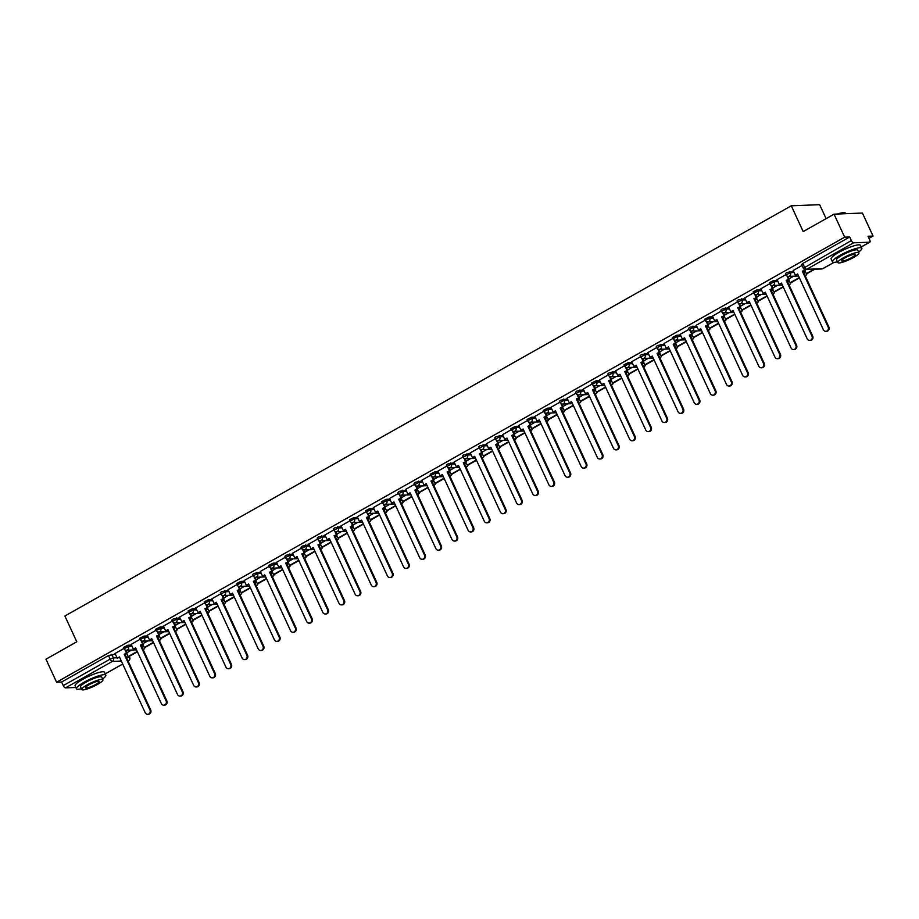 <?xml version="1.0" encoding="UTF-8"?>
<svg xmlns="http://www.w3.org/2000/svg" width="919" height="919" viewBox="0 0 919 919"><rect width="100%" height="100%" fill="white"/><g stroke="black" fill="none" stroke-linecap="round" stroke-linejoin="round"><path stroke-width="1.38" d="M131.509 645.069L127.844 645.218L123.422 647.47L124.008 648.745L128.43 646.482L132.095 646.344M147.649 635.948L143.996 636.097L139.573 638.349L140.159 639.624L144.582 637.372L148.235 637.223M163.8 626.838L160.136 626.976L155.713 629.239L156.299 630.503L160.722 628.251L164.386 628.102M179.94 617.717L173.082 619.073L171.864 620.118L172.45 621.382L176.873 619.13L180.538 618.992M196.092 608.596L192.427 608.746L188.004 610.997L188.602 612.272L193.024 610.009L196.677 609.871M212.243 599.475L208.579 599.625L204.156 601.876L204.742 603.151L209.164 600.9L212.829 600.75M228.383 590.366L221.525 591.721L220.307 592.755L220.893 594.03L225.316 591.779L228.969 591.629M244.534 581.245L240.87 581.382L236.447 583.645L237.033 584.909L241.456 582.657L245.12 582.52M260.674 572.123L253.816 573.479L252.599 574.524L253.184 575.799L257.607 573.536L261.272 573.399M276.826 563.002L273.161 563.152L268.739 565.403L269.336 566.678L273.759 564.415L277.412 564.277M292.977 553.881L286.108 555.248L284.89 556.282L285.476 557.557L289.899 555.306L293.563 555.156M309.117 544.772L302.259 546.127L301.041 547.173L301.627 548.436L306.05 546.185L309.703 546.035M325.269 535.651L318.399 537.006L317.181 538.052L317.767 539.327L322.19 537.064L325.854 536.926M341.408 526.53L334.55 527.885L333.333 528.93L333.919 530.206L338.341 527.943L342.006 527.805M357.56 517.408L353.895 517.558L349.473 519.809L350.07 521.084L354.493 518.833L358.146 518.684M373.711 508.299L370.047 508.437L365.624 510.7L366.21 511.963L370.633 509.712L374.297 509.563M389.851 499.178L386.198 499.316L381.776 501.579L382.361 502.842L386.784 500.591L390.437 500.453M406.003 490.057L399.133 491.412L397.916 492.458L398.501 493.733L402.924 491.47L406.589 491.332M422.143 480.936L415.285 482.291L414.067 483.337L414.653 484.612L419.075 482.36L422.74 482.211M438.294 471.826L434.63 471.964L430.207 474.215L430.804 475.491L435.227 473.239L438.88 473.09M454.445 462.705L447.576 464.061L446.358 465.106L446.944 466.37L451.367 464.118L455.031 463.969M470.585 453.584L463.727 454.939L462.51 455.985L463.096 457.26L467.518 454.997L471.171 454.859M486.737 444.463L479.867 445.818L478.65 446.864L479.236 448.139L483.658 445.876L487.323 445.738M502.877 435.342L496.019 436.709L494.801 437.743L495.387 439.018L499.81 436.766L503.474 436.617M519.028 426.232L515.364 426.37L510.941 428.633L511.538 429.897L515.961 427.645L519.614 427.496M535.18 417.111L531.515 417.249L527.092 419.512L527.678 420.787L532.101 418.524L535.766 418.386M551.32 407.99L547.667 408.139L543.244 410.391L543.83 411.666L548.252 409.403L551.905 409.265M567.471 398.869L560.601 400.236L559.384 401.27L559.97 402.545L564.392 400.293L568.057 400.144M583.611 389.759L576.753 391.115L575.535 392.149L576.121 393.424L580.544 391.172L584.208 391.023M599.762 380.638L596.098 380.776L591.675 383.039L592.273 384.303L596.695 382.051L600.348 381.913M615.914 371.517L609.044 372.873L607.827 373.918L608.412 375.193L612.835 372.93L616.5 372.792M632.054 362.396L628.401 362.546L623.978 364.797L624.564 366.072L628.987 363.821L632.64 363.671M648.205 353.287L641.336 354.642L640.118 355.676L640.704 356.951L645.127 354.7L648.791 354.55M664.345 344.166L657.487 345.521L656.269 346.566L656.855 347.83L661.278 345.578L664.942 345.429M680.497 335.044L676.832 335.182L672.409 337.445L673.007 338.72L677.429 336.457L681.082 336.32M696.648 325.923L689.778 327.279L688.561 328.324L689.147 329.599L693.569 327.336L697.234 327.198M712.788 316.802L709.135 316.952L704.712 319.203L705.298 320.478L709.721 318.227L713.374 318.077M728.939 307.693L722.07 309.048L720.852 310.094L721.438 311.357L725.861 309.106L729.525 308.956M745.079 298.572L738.221 299.927L737.004 300.972L737.589 302.236L742.012 299.985L745.677 299.847M761.231 289.451L757.566 289.6L753.143 291.851L753.741 293.127L758.164 290.863L761.817 290.726M777.382 280.329L773.718 280.479L769.295 282.73L769.881 284.005L774.303 281.754L777.968 281.605M793.522 271.22L786.664 272.575L785.446 273.609L786.032 274.884L790.455 272.633L794.108 272.483M868.995 238.354L873.05 236.057L868.03 236.252L869.684 239.836A2.596 1.034 60.5 0 1 869.822 242.145A2.596 1.034 60.5 0 1 869.615 242.202L853.556 242.823L806.664 269.301L822.723 268.681L833.924 262.352M826.112 218.642L819.656 204.684L791.282 205.799L803.195 231.588L834.038 214.161L844.676 237.171L56.576 682.22L45.95 659.21L76.794 641.795L64.881 616.017L791.282 205.799M834.038 214.161L862.424 213.047L873.05 236.057M75.84 687.469L65.467 687.883A2.596 1.034 -119.5 0 1 63.262 685.608L61.607 682.024L108.488 655.546L115.357 654.19M125.742 653.788L126.822 653.742M61.607 682.024L56.576 682.22M803.528 268.164L851.35 240.56L849.696 236.976L844.676 237.171M851.35 240.56A2.596 1.034 60.5 0 0 853.556 242.823M802.046 265.488L793.2 270.519M785.906 274.609L777.06 279.64M769.754 283.73L760.909 288.761M753.614 292.851L744.769 297.871M737.463 301.96L728.618 306.992M721.312 311.082L712.466 316.113M705.172 320.203L696.257 325.234L698.497 329.944L700.726 328.692L726.481 384.418A2.975 2.677 -92.2 0 0 728.974 386.049A2.975 2.677 -92.2 0 0 731.237 381.73L705.493 326.004L708.446 324.717L707.17 321.937M689.02 329.324L680.117 334.355L682.357 339.065L684.575 337.801L710.33 393.539A2.975 2.677 -92.2 0 0 712.822 395.17A2.975 2.677 -92.2 0 0 715.085 390.839L689.342 335.113L692.306 333.827L691.019 331.058M672.88 338.445L664.035 343.465M656.729 347.554L647.884 352.586M640.577 356.675L631.732 361.707M624.438 365.796L615.592 370.828M608.286 374.918L599.441 379.938M592.135 384.027L583.301 389.059M575.995 393.148L567.08 398.18L569.332 402.89L571.549 401.637L597.304 457.363A2.975 2.677 -92.2 0 0 599.797 458.995A2.975 2.677 -92.2 0 0 602.06 454.675L576.316 398.949L579.28 397.663L577.994 394.883M559.843 402.269L550.941 407.301L553.181 412.011L555.409 410.759L581.153 466.484A2.975 2.677 -92.2 0 0 583.657 468.116A2.975 2.677 -92.2 0 0 585.92 463.796L560.165 408.07L563.129 406.784L561.842 404.004M543.703 411.39L534.858 416.41M527.552 420.5L518.707 425.531M511.401 429.621L502.567 434.653M495.261 438.742L486.415 443.774M479.109 447.863L470.264 452.895M462.969 456.984L454.124 462.004M446.818 466.094L437.915 471.125L440.155 475.835L442.372 474.583L468.127 530.309A2.975 2.677 -92.2 0 0 470.62 531.94A2.975 2.677 -92.2 0 0 472.883 527.621L447.139 471.895L450.103 470.608L448.817 467.828M430.666 475.215L421.764 480.246L424.004 484.956L426.232 483.704L451.976 539.43A2.975 2.677 -92.2 0 0 454.48 541.061A2.975 2.677 -92.2 0 0 456.743 536.742L430.988 481.016L433.952 479.729L432.677 476.95M414.526 484.336L405.681 489.367M398.375 493.457L389.53 498.477M382.235 502.567L373.321 507.598L375.561 512.308L377.789 511.056L403.544 566.782A2.975 2.677 -92.2 0 0 406.037 568.413A2.975 2.677 -92.2 0 0 408.3 564.094L382.545 508.368L385.509 507.081L384.234 504.313M366.084 511.688L357.238 516.719M349.932 520.809L341.087 525.84M333.792 529.93L324.947 534.95M317.641 539.051L308.738 544.071L310.978 548.792L313.207 547.529L338.95 603.255A2.975 2.677 -92.2 0 0 341.454 604.886A2.975 2.677 -92.2 0 0 343.717 600.566L317.963 544.841L320.926 543.554L319.64 540.786M301.501 548.161L292.587 553.192L294.827 557.902L297.055 556.65L322.81 612.376A2.975 2.677 -92.2 0 0 325.303 614.007A2.975 2.677 -92.2 0 0 327.566 609.688L301.811 553.962L304.775 552.675L303.5 549.895M285.349 557.282L276.504 562.313M269.198 566.403L260.353 571.434M253.058 575.524L244.144 580.555L246.384 585.265L248.612 584.002L274.367 639.727A2.975 2.677 -92.2 0 0 276.86 641.37A2.975 2.677 -92.2 0 0 279.123 637.039L253.38 581.313L256.344 580.027L255.057 577.258M236.907 584.633L228.061 589.665M220.767 593.754L211.921 598.786M204.615 602.875L195.77 607.907M188.464 611.997L179.561 617.028L181.801 621.738L184.03 620.474L209.773 676.2A2.975 2.677 -92.2 0 0 212.278 677.843A2.975 2.677 -92.2 0 0 214.541 673.512L188.786 617.786L191.749 616.5L190.474 613.731M172.324 621.106L163.41 626.138L165.65 630.859L167.878 629.595L193.633 685.321A2.975 2.677 -92.2 0 0 196.126 686.952A2.975 2.677 -92.2 0 0 198.389 682.633L172.646 626.907L175.609 625.621L174.323 622.852M156.173 630.227L147.27 635.259L149.51 639.969L151.738 638.716L177.482 694.442A2.975 2.677 -92.2 0 0 179.986 696.074A2.975 2.677 -92.2 0 0 182.249 691.754L156.494 636.028L159.458 634.742L158.171 631.962M140.033 639.348L131.187 644.38M141.882 644.667L142.973 644.621M158.034 635.546L159.113 635.5M174.185 626.425L175.265 626.379M190.325 617.304L191.405 617.269M206.476 608.194L207.556 608.148M222.616 599.073L223.708 599.027M238.768 589.952L239.848 589.906M254.919 580.831L255.999 580.797M271.059 571.721L272.139 571.675M287.21 562.6L288.29 562.554M303.35 553.479L304.442 553.433M319.502 544.358L320.582 544.324M335.653 535.237L336.733 535.203M351.793 526.127L352.873 526.082M367.945 517.006L369.024 516.96M384.085 507.885L385.176 507.839M400.236 498.764L401.316 498.73M416.387 489.655L417.467 489.609M432.527 480.534L433.607 480.488M448.679 471.413L449.759 471.367M464.819 462.291L465.91 462.257M480.97 453.182L482.05 453.136M497.122 444.061L498.201 444.015M513.261 434.94L514.341 434.894M529.413 425.819L530.493 425.784M545.553 416.698L546.644 416.663M561.704 407.588L562.784 407.542M577.856 398.467L578.936 398.421M593.996 389.346L595.075 389.3M610.147 380.225L611.227 380.19M626.287 371.115L627.378 371.069M642.438 361.994L643.518 361.948M658.59 352.873L659.67 352.827M674.73 343.752L675.81 343.717M690.881 334.642L691.961 334.596M707.021 325.521L708.112 325.475M723.173 316.4L724.252 316.354M739.324 307.279L740.404 307.245M755.464 298.158L756.555 298.124M771.615 289.048L772.695 289.003M787.755 279.927L788.847 279.881M803.907 270.806L804.987 270.76M123.881 648.469L115.036 653.501M849.696 236.976L802.804 263.454L801.586 264.5L803.24 268.084A2.596 2.596 0 0 0 805.699 269.577L821.758 268.957A2.596 2.596 0 0 0 822.93 268.624A2.596 1.034 60.5 0 0 823.091 268.474M793.671 276.182L789.042 278.802M777.531 285.304L772.89 287.923M761.38 294.425L756.751 297.044M745.24 303.546L740.599 306.165M729.089 312.655L724.448 315.274M712.937 321.776L708.308 324.396M696.797 330.897L692.156 333.517M680.646 340.019L676.016 342.638M664.506 349.128L659.865 351.747M648.354 358.249L643.714 360.868M632.203 367.37L627.574 369.989M616.063 376.491L611.422 379.11M599.912 385.601L595.282 388.22M583.772 394.722L579.131 397.341M567.62 403.843L562.979 406.462M551.469 412.964L546.839 415.583M535.329 422.085L530.688 424.704M519.178 431.195L514.537 433.814M503.038 440.316L498.397 442.935M486.886 449.437L482.245 452.056M470.735 458.558L466.105 461.177M454.595 467.668L449.954 470.287M438.443 476.789L433.802 479.408M422.303 485.91L417.663 488.529M406.152 495.031L401.511 497.65M390.001 504.152L385.371 506.771M373.861 513.261L369.22 515.881M357.709 522.383L353.068 525.002M341.569 531.504L336.928 534.123M325.418 540.625L320.777 543.244M309.266 549.734L304.637 552.353M293.127 558.855L288.486 561.475M276.975 567.976L272.334 570.596M260.835 577.098L256.194 579.717M244.684 586.207L240.043 588.826M228.532 595.328L223.903 597.947M212.392 604.449L207.751 607.068M196.241 613.57L191.6 616.189M180.101 622.691L175.46 625.311M163.95 631.801L159.309 634.42M147.798 640.922L143.169 643.541M131.658 650.043L127.017 652.662M828.122 327.015L828.858 326.992A2.975 2.677 87.8 0 1 826.595 331.311L825.859 331.334A2.975 2.677 -92.2 0 0 828.122 327.015L802.367 271.289L805.113 269.543M793.189 270.496L795.383 275.229L797.612 273.977L823.355 329.703A2.975 2.677 -92.2 0 0 825.859 331.334M795.383 275.229L797.749 274.287M804.194 269.175L804.596 270.037M804.78 270.312L806.308 273.632L807.054 273.598L814.797 269.221M806.308 273.632L814.062 269.256M828.858 326.992L803.103 271.254L805.331 270.002M803.103 271.254L802.367 271.289M811.971 336.136L812.706 336.101A2.975 2.677 87.8 0 1 810.443 340.432L809.708 340.455A2.975 2.677 -92.2 0 0 811.971 336.136L786.227 280.41L789.18 279.123L787.905 276.343M777.049 279.617L779.232 284.35L781.46 283.098L807.215 338.824A2.975 2.677 -92.2 0 0 809.708 340.455M779.232 284.35L781.598 283.408M786.986 275.976L788.445 279.146M788.64 279.433L790.168 282.742L790.903 282.719L799.427 277.906M790.168 282.742L799.277 277.595M812.706 336.101L786.963 280.375L789.18 279.123M786.963 280.375L786.227 280.41M795.82 345.257L796.566 345.222A2.975 2.677 87.8 0 1 794.303 349.542L793.556 349.576A2.975 2.677 -92.2 0 0 795.82 345.257L770.076 289.531L773.04 288.244L771.753 285.464M760.898 288.727L763.092 293.471L765.309 292.219L791.064 347.945A2.975 2.677 -92.2 0 0 793.556 349.576M763.092 293.471L765.458 292.518M770.834 285.097L772.305 288.267M772.488 288.555L774.016 291.863L774.751 291.84L783.275 287.027M774.016 291.863L783.137 286.717M796.566 345.222L770.811 289.496L773.04 288.244M770.811 289.496L770.076 289.531M779.68 354.366L780.415 354.343A2.975 2.677 87.8 0 1 778.152 358.663L777.417 358.697A2.975 2.677 -92.2 0 0 779.68 354.366L753.925 298.641L756.888 297.354L755.613 294.585M744.746 297.848L746.94 302.592L749.169 301.329L774.912 357.054A2.975 2.677 -92.2 0 0 777.417 358.697M746.94 302.592L749.307 301.639M754.694 294.218L756.153 297.388M756.337 297.664L757.876 300.984L758.612 300.95L767.135 296.148M757.876 300.984L766.986 295.838M780.415 354.343L754.671 298.618L756.888 297.354M754.671 298.618L753.925 298.641M763.528 363.487L764.263 363.464A2.975 2.677 87.8 0 1 762 367.784L761.265 367.807A2.975 2.677 -92.2 0 0 763.528 363.487L737.785 307.762L740.748 306.475L739.462 303.707M728.606 306.969L730.8 311.713L733.017 310.45L758.772 366.176A2.975 2.677 -92.2 0 0 761.265 367.807M730.8 311.713L733.167 310.76M738.543 303.339L740.002 306.509M740.197 306.785L741.725 310.105L742.46 310.071L750.984 305.257M741.725 310.105L750.846 304.959M764.263 363.464L738.52 307.739L740.748 306.475M738.52 307.739L737.785 307.762M747.388 372.609L748.123 372.574A2.975 2.677 87.8 0 1 745.86 376.905L745.125 376.928A2.975 2.677 -92.2 0 0 747.388 372.609L721.633 316.883L724.597 315.596L723.31 312.816M712.455 316.09L714.649 320.823L716.877 319.571L742.621 375.297A2.975 2.677 -92.2 0 0 745.125 376.928M714.649 320.823L717.015 319.881M722.391 312.449L723.862 315.619M724.046 315.906L725.573 319.215L726.32 319.192L734.832 314.378M725.573 319.215L734.695 314.068M748.123 372.574L722.368 316.848L724.597 315.596M722.368 316.848L721.633 316.883M858.599 252.024A16.197 2.975 155.2 0 0 861.85 248.245A16.197 2.975 155.2 0 0 840.046 255.321A16.197 2.975 155.2 0 0 832.442 261.835A16.197 2.975 155.2 0 0 837.427 261.812M861.85 248.245L860.517 245.362A16.197 2.975 155.2 0 0 838.714 252.426A16.197 2.975 155.2 0 0 831.109 258.94L832.442 261.835M837.783 262.593L836.554 259.928A11.66 2.148 -24.8 0 1 842.034 255.241A11.66 2.148 -24.8 0 1 857.726 250.152L858.955 252.805A11.66 2.148 155.2 0 0 843.263 257.894A11.66 2.148 155.2 0 0 837.783 262.593A11.66 2.148 155.2 0 0 853.487 257.504A11.66 2.148 155.2 0 0 858.955 252.805M851.66 257.573A7.513 1.378 155.2 0 0 855.198 254.552A7.513 1.378 155.2 0 0 845.078 257.825A7.513 1.378 155.2 0 0 841.551 260.847A7.513 1.378 155.2 0 0 851.66 257.573M845.882 213.702L845.71 213.334A16.197 2.975 155.2 0 0 845.216 212.944A16.197 2.975 155.2 0 0 838.496 213.989M837.404 214.035A15.807 2.906 -24.8 0 1 844.722 212.771L845.216 212.944M102.595 678.957A16.197 2.975 155.2 0 0 105.846 675.178A16.197 2.975 155.2 0 0 84.043 682.254A16.197 2.975 155.2 0 0 76.438 688.768A16.197 2.975 155.2 0 0 81.423 688.733M105.846 675.178L104.513 672.283A16.197 2.975 155.2 0 0 82.71 679.359A16.197 2.975 155.2 0 0 75.105 685.873L76.438 688.768M81.78 689.526L80.55 686.861A11.66 2.148 -24.8 0 1 86.03 682.174A11.66 2.148 -24.8 0 1 101.722 677.085L102.951 679.738A11.66 2.148 155.2 0 0 87.259 684.827A11.66 2.148 155.2 0 0 81.78 689.526A11.66 2.148 155.2 0 0 97.483 684.425A11.66 2.148 155.2 0 0 102.951 679.738M95.656 684.506A7.513 1.378 155.2 0 0 99.195 681.473A7.513 1.378 155.2 0 0 89.074 684.758A7.513 1.378 155.2 0 0 85.547 687.78A7.513 1.378 155.2 0 0 95.656 684.506M731.237 381.73L731.972 381.695A2.975 2.677 87.8 0 1 729.709 386.014L728.974 386.049M698.497 329.944L700.864 328.991M706.251 321.57L707.71 324.74M707.906 325.027L709.434 328.336L710.169 328.313L718.692 323.499M709.434 328.336L718.543 323.189M731.972 381.695L706.229 325.969L708.446 324.717M706.229 325.969L705.493 326.004M715.085 390.839L715.832 390.816A2.975 2.677 87.8 0 1 713.569 395.136L712.822 395.17M682.357 339.065L684.724 338.112M690.1 330.691L691.57 333.861M691.754 334.148L693.282 337.457L694.017 337.434L702.541 332.621M693.282 337.457L702.403 332.31M715.832 390.816L690.077 335.09L692.306 333.827M690.077 335.09L689.342 335.113M698.945 399.96L699.681 399.937A2.975 2.677 87.8 0 1 697.418 404.257L696.682 404.28A2.975 2.677 -92.2 0 0 698.945 399.96L673.19 344.234L676.154 342.948L674.879 340.179M664.012 343.442L666.206 348.186L668.435 346.922L694.178 402.648A2.975 2.677 -92.2 0 0 696.682 404.28M666.206 348.186L668.572 347.233M673.96 339.812L675.419 342.982M675.603 343.258L677.142 346.578L677.877 346.543L686.401 341.73M677.142 346.578L686.252 341.431M699.681 399.937L673.937 344.211L676.154 342.948M673.937 344.211L673.19 344.234M682.794 409.081L683.529 409.047A2.975 2.677 87.8 0 1 681.266 413.378L680.531 413.401A2.975 2.677 -92.2 0 0 682.794 409.081L657.051 353.356L660.014 352.069L658.728 349.289M647.872 352.563L650.066 357.296L652.283 356.044L678.038 411.769A2.975 2.677 -92.2 0 0 680.531 413.401M650.066 357.296L652.433 356.354M657.809 348.933L659.268 352.103M659.463 352.379L660.991 355.699L661.726 355.664L670.25 350.851M660.991 355.699L670.112 350.541M683.529 409.047L657.786 353.321L660.014 352.069M657.786 353.321L657.051 353.356M666.654 418.202L667.389 418.168A2.975 2.677 87.8 0 1 665.126 422.499L664.391 422.522A2.975 2.677 -92.2 0 0 666.654 418.202L640.899 362.477L643.863 361.19L642.576 358.41M631.721 361.684L633.915 366.417L636.143 365.165L661.887 420.891A2.975 2.677 -92.2 0 0 664.391 422.522M633.915 366.417L636.281 365.475M641.657 358.042L643.128 361.213M643.311 361.5L644.839 364.809L645.586 364.786L654.098 359.972M644.839 364.809L653.96 359.662M667.389 418.168L641.634 362.442L643.863 361.19M641.634 362.442L640.899 362.477M650.503 427.324L651.238 427.289A2.975 2.677 87.8 0 1 648.975 431.608L648.24 431.643A2.975 2.677 -92.2 0 0 650.503 427.324L624.759 371.586L627.711 370.311L626.436 367.531M615.581 370.794L617.763 375.538L619.992 374.286L645.747 430.012A2.975 2.677 -92.2 0 0 648.24 431.643M617.763 375.538L620.13 374.584M625.517 367.163L626.976 370.334M627.172 370.621L628.699 373.93L629.435 373.907L637.958 369.093M628.699 373.93L637.809 368.783M651.238 427.289L625.494 371.563L627.711 370.311M625.494 371.563L624.759 371.586M634.351 436.433L635.098 436.41A2.975 2.677 87.8 0 1 632.835 440.729L632.088 440.764A2.975 2.677 -92.2 0 0 634.351 436.433L608.608 380.707L611.572 379.421L610.285 376.652M599.429 379.915L601.623 384.659L603.84 383.395L629.595 439.121A2.975 2.677 -92.2 0 0 632.088 440.764M601.623 384.659L603.99 383.705M609.366 376.285L610.836 379.455M611.02 379.731L612.548 383.051L613.283 383.016L621.807 378.214M612.548 383.051L621.669 377.904M635.098 436.41L609.343 380.684L611.572 379.421M609.343 380.684L608.608 380.707M618.211 445.554L618.946 445.531A2.975 2.677 87.8 0 1 616.683 449.851L615.948 449.873A2.975 2.677 -92.2 0 0 618.211 445.554L592.456 389.828L595.42 388.542L594.145 385.762M583.278 389.036L585.472 393.769L587.701 392.516L613.444 448.242A2.975 2.677 -92.2 0 0 615.948 449.873M585.472 393.769L587.838 392.827M593.226 385.406L594.685 388.576M594.869 388.852L596.408 392.172L597.143 392.137L605.655 387.324M596.408 392.172L605.518 387.025M618.946 445.531L593.203 389.794L595.42 388.542M593.203 389.794L592.456 389.828M602.06 454.675L602.795 454.641A2.975 2.677 87.8 0 1 600.532 458.972L599.797 458.995M569.332 402.89L571.698 401.948M577.075 394.515L578.533 397.686M578.729 397.973L580.257 401.281L580.992 401.258L589.516 396.445M580.257 401.281L589.378 396.135M602.795 454.641L577.052 398.915L579.28 397.663M577.052 398.915L576.316 398.949M585.92 463.796L586.655 463.762A2.975 2.677 87.8 0 1 584.392 468.081L583.657 468.116M553.181 412.011L555.547 411.057M560.923 403.636L562.394 406.807M562.577 407.094L564.105 410.402L564.852 410.379L573.364 405.566M564.105 410.402L573.226 405.256M586.655 463.762L560.9 408.036L563.129 406.784M560.9 408.036L560.165 408.07M569.769 472.906L570.504 472.883A2.975 2.677 87.8 0 1 568.241 477.202L567.505 477.237A2.975 2.677 -92.2 0 0 569.769 472.906L544.025 417.18L546.977 415.893L545.702 413.125M534.847 416.387L537.029 421.132L539.258 419.868L565.013 475.594A2.975 2.677 -92.2 0 0 567.505 477.237M537.029 421.132L539.396 420.178M544.783 412.757L546.242 415.928M546.437 416.204L547.965 419.523L548.7 419.489L557.224 414.687M547.965 419.523L557.075 414.377M570.504 472.883L544.76 417.157L546.977 415.893M544.76 417.157L544.025 417.18M553.617 482.027L554.364 482.004A2.975 2.677 87.8 0 1 552.101 486.323L551.354 486.346A2.975 2.677 -92.2 0 0 553.617 482.027L527.874 426.301L530.837 425.015L529.551 422.246M518.695 425.508L520.889 430.253L523.106 428.989L548.861 484.715A2.975 2.677 -92.2 0 0 551.354 486.346M520.889 430.253L523.256 429.299M528.632 421.878L530.102 425.049M530.286 425.325L531.814 428.645L532.549 428.61L541.073 423.797M531.814 428.645L540.935 423.498M554.364 482.004L528.609 426.278L530.837 425.015M528.609 426.278L527.874 426.301M537.477 491.148L538.212 491.114A2.975 2.677 87.8 0 1 535.949 495.444L535.214 495.467A2.975 2.677 -92.2 0 0 537.477 491.148L511.722 435.422L514.686 434.136L513.411 431.356M502.544 434.63L504.738 439.362L506.966 438.11L532.71 493.836A2.975 2.677 -92.2 0 0 535.214 495.467M504.738 439.362L507.104 438.42M512.492 431L513.951 434.159M514.135 434.446L515.674 437.766L516.409 437.731L524.921 432.918M515.674 437.766L524.783 432.608M538.212 491.114L512.469 435.388L514.686 434.136M512.469 435.388L511.722 435.422M521.326 500.269L522.061 500.235A2.975 2.677 87.8 0 1 519.798 504.554L519.063 504.588A2.975 2.677 -92.2 0 0 521.326 500.269L495.582 444.543L498.546 443.257L497.259 440.477M486.404 443.739L488.598 448.483L490.815 447.231L516.57 502.957A2.975 2.677 -92.2 0 0 519.063 504.588M488.598 448.483L490.964 447.53M496.34 440.109L497.799 443.28M497.995 443.567L499.522 446.875L500.258 446.852L508.781 442.039M499.522 446.875L508.644 441.729M522.061 500.235L496.317 444.509L498.546 443.257M496.317 444.509L495.582 444.543M505.186 509.379L505.921 509.356A2.975 2.677 87.8 0 1 503.658 513.675L502.923 513.71A2.975 2.677 -92.2 0 0 505.186 509.379L479.431 453.653L482.395 452.366L481.108 449.598M470.252 452.86L472.446 457.605L474.675 456.341L500.418 512.078A2.975 2.677 -92.2 0 0 502.923 513.71M472.446 457.605L474.813 456.651M480.189 449.23L481.659 452.401M481.843 452.688L483.371 455.996L484.118 455.973L492.63 451.16M483.371 455.996L492.492 450.85M505.921 509.356L480.166 453.63L482.395 452.366M480.166 453.63L479.431 453.653M489.034 518.5L489.77 518.477A2.975 2.677 87.8 0 1 487.507 522.796L486.771 522.831A2.975 2.677 -92.2 0 0 489.034 518.5L463.279 462.774L466.243 461.487L464.968 458.719M454.112 461.981L456.295 466.726L458.524 465.462L484.279 521.188A2.975 2.677 -92.2 0 0 486.771 522.831M456.295 466.726L458.661 465.772M464.049 458.351L465.508 461.522M465.703 461.797L467.231 465.117L467.966 465.083L476.49 460.281M467.231 465.117L476.341 459.971M489.77 518.477L464.026 462.751L466.243 461.487M464.026 462.751L463.279 462.774M472.883 527.621L473.63 527.598A2.975 2.677 87.8 0 1 471.367 531.917L470.62 531.94M440.155 475.835L442.521 474.893M447.898 467.472L449.368 470.643M449.552 470.919L451.08 474.238L451.815 474.204L460.339 469.391M451.08 474.238L460.201 469.092M473.63 527.598L447.875 471.861L450.103 470.608M447.875 471.861L447.139 471.895M456.743 536.742L457.478 536.707A2.975 2.677 87.8 0 1 455.215 541.038L454.48 541.061M424.004 484.956L426.37 484.014M431.758 476.582L433.217 479.752M433.4 480.04L434.94 483.348L435.675 483.325L444.187 478.512M434.94 483.348L444.049 478.202M457.478 536.707L431.735 480.982L433.952 479.729M431.735 480.982L430.988 481.016M440.592 545.863L441.327 545.829A2.975 2.677 87.8 0 1 439.064 550.148L438.329 550.182A2.975 2.677 -92.2 0 0 440.592 545.863L414.848 490.126L417.812 488.851L416.525 486.071M405.67 489.333L407.852 494.077L410.081 492.825L435.836 548.551A2.975 2.677 -92.2 0 0 438.329 550.182M407.852 494.077L410.23 493.124M415.606 485.703L417.065 488.874M417.26 489.161L418.788 492.469L419.523 492.446L428.047 487.633M418.788 492.469L427.898 487.323M441.327 545.829L415.583 490.103L417.812 488.851M415.583 490.103L414.848 490.126M424.452 554.973L425.187 554.95A2.975 2.677 87.8 0 1 422.924 559.269L422.189 559.303A2.975 2.677 -92.2 0 0 424.452 554.973L398.697 499.247L401.66 497.96L400.374 495.192M389.518 498.454L391.712 503.198L393.941 501.935L419.684 557.661A2.975 2.677 -92.2 0 0 422.189 559.303M391.712 503.198L394.079 502.245M399.455 494.824L400.925 497.995M401.109 498.27L402.637 501.59L403.384 501.556L411.896 496.754M402.637 501.59L411.758 496.444M425.187 554.95L399.432 499.224L401.66 497.96M399.432 499.224L398.697 499.247M408.3 564.094L409.035 564.071A2.975 2.677 87.8 0 1 406.772 568.39L406.037 568.413M375.561 512.308L377.927 511.366M383.315 503.945L384.774 507.116M384.969 507.391L386.497 510.711L387.232 510.677L395.756 505.864M386.497 510.711L395.607 505.565M409.035 564.071L383.292 508.345L385.509 507.081M383.292 508.345L382.545 508.368M392.149 573.215L392.895 573.18A2.975 2.677 87.8 0 1 390.632 577.511L389.886 577.534A2.975 2.677 -92.2 0 0 392.149 573.215L366.405 517.489L369.369 516.202L368.082 513.422M357.227 516.696L359.421 521.429L361.638 520.177L387.393 575.903A2.975 2.677 -92.2 0 0 389.886 577.534M359.421 521.429L361.787 520.487M367.163 513.055L368.634 516.225M368.818 516.512L370.346 519.821L371.081 519.798L379.604 514.985M370.346 519.821L379.467 514.674M392.895 573.18L367.141 517.454L369.369 516.202M367.141 517.454L366.405 517.489M376.009 582.336L376.744 582.301A2.975 2.677 87.8 0 1 374.481 586.621L373.746 586.655A2.975 2.677 -92.2 0 0 376.009 582.336L350.254 526.61L353.218 525.323L351.943 522.543M341.075 525.806L343.269 530.55L345.498 529.298L371.242 585.024A2.975 2.677 -92.2 0 0 373.746 586.655M343.269 530.55L345.636 529.597M351.012 522.176L352.482 525.346M352.666 525.634L354.206 528.942L354.941 528.919L363.453 524.106M354.206 528.942L363.315 523.796M376.744 582.301L351.001 526.576L353.218 525.323M351.001 526.576L350.254 526.61M359.857 591.445L360.593 591.422A2.975 2.677 87.8 0 1 358.33 595.742L357.594 595.776A2.975 2.677 -92.2 0 0 359.857 591.445L334.114 535.72L337.078 534.433L335.791 531.664M324.935 534.927L327.118 539.671L329.347 538.408L355.102 594.134A2.975 2.677 -92.2 0 0 357.594 595.776M327.118 539.671L329.496 538.718M334.872 531.297L336.331 534.467M336.526 534.743L338.054 538.063L338.789 538.029L347.313 533.227M338.054 538.063L347.164 532.917M360.593 591.422L334.849 535.697L337.078 534.433M334.849 535.697L334.114 535.72M343.717 600.566L344.453 600.544A2.975 2.677 87.8 0 1 342.19 604.863L341.454 604.886M310.978 548.792L313.345 547.839M318.721 540.418L320.191 543.588M320.375 543.864L321.903 547.184L322.649 547.15L331.162 542.336M321.903 547.184L331.024 542.038M344.453 600.544L318.698 544.818L320.926 543.554M318.698 544.818L317.963 544.841M327.566 609.688L328.301 609.653A2.975 2.677 87.8 0 1 326.038 613.984L325.303 614.007M294.827 557.902L297.193 556.96M302.581 549.539L304.04 552.698M304.223 552.985L305.763 556.305L306.498 556.271L315.022 551.457M305.763 556.305L314.872 551.147M328.301 609.653L302.558 553.927L304.775 552.675M302.558 553.927L301.811 553.962M311.415 618.809L312.161 618.774A2.975 2.677 87.8 0 1 309.898 623.093L309.152 623.128A2.975 2.677 -92.2 0 0 311.415 618.809L285.671 563.083L288.635 561.796L287.348 559.016M276.493 562.279L278.687 567.023L280.904 565.771L306.659 621.497A2.975 2.677 -92.2 0 0 309.152 623.128M278.687 567.023L281.053 566.07M286.429 558.649L287.9 561.819M288.084 562.106L289.611 565.415L290.347 565.392L298.87 560.579M289.611 565.415L298.732 560.268M312.161 618.774L286.406 563.048L288.635 561.796M286.406 563.048L285.671 563.083M295.275 627.93L296.01 627.895A2.975 2.677 87.8 0 1 293.747 632.215L293.012 632.249A2.975 2.677 -92.2 0 0 295.275 627.93L269.52 572.192L272.483 570.917L271.208 568.137M260.341 571.4L262.535 576.144L264.764 574.88L290.507 630.618A2.975 2.677 -92.2 0 0 293.012 632.249M262.535 576.144L264.902 575.191M270.278 567.77L271.748 570.94M271.932 571.227L273.471 574.536L274.207 574.513L282.719 569.7M273.471 574.536L282.581 569.389M296.01 627.895L270.266 572.169L272.483 570.917M270.266 572.169L269.52 572.192M279.123 637.039L279.858 637.016A2.975 2.677 87.8 0 1 277.595 641.336L276.86 641.37M246.384 585.265L248.762 584.312M254.138 576.891L255.597 580.061M255.792 580.337L257.32 583.657L258.055 583.622L266.579 578.821M257.32 583.657L266.43 578.51M279.858 637.016L254.115 581.29L256.344 580.027M254.115 581.29L253.38 581.313M262.983 646.16L263.719 646.137A2.975 2.677 87.8 0 1 261.455 650.457L260.72 650.48A2.975 2.677 -92.2 0 0 262.983 646.16L237.228 590.435L240.192 589.148L238.906 586.368M228.05 589.642L230.244 594.375L232.473 593.123L258.216 648.848A2.975 2.677 -92.2 0 0 260.72 650.48M230.244 594.375L232.61 593.433M237.987 586.012L239.457 589.182M239.641 589.458L241.169 592.778L241.915 592.744L250.427 587.93M241.169 592.778L250.29 587.632M263.719 646.137L237.964 590.4L240.192 589.148M237.964 590.4L237.228 590.435M246.832 655.281L247.567 655.247A2.975 2.677 87.8 0 1 245.304 659.578L244.569 659.601A2.975 2.677 -92.2 0 0 246.832 655.281L221.077 599.556L224.041 598.269L222.766 595.489M211.91 598.763L214.093 603.496L216.321 602.244L242.076 657.97A2.975 2.677 -92.2 0 0 244.569 659.601M214.093 603.496L216.459 602.554M221.847 595.121L223.306 598.292M223.489 598.579L225.029 601.888L225.764 601.865L234.288 597.051M225.029 601.888L234.138 596.741M247.567 655.247L221.824 599.521L224.041 598.269M221.824 599.521L221.077 599.556M230.68 664.403L231.427 664.368A2.975 2.677 87.8 0 1 229.164 668.687L228.417 668.722A2.975 2.677 -92.2 0 0 230.68 664.403L204.937 608.677L207.901 607.39L206.614 604.61M195.758 607.873L197.953 612.617L200.17 611.365L225.925 667.091A2.975 2.677 -92.2 0 0 228.417 668.722M197.953 612.617L200.319 611.663M205.695 604.242L207.166 607.413M207.349 607.7L208.877 611.009L209.612 610.986L218.136 606.172M208.877 611.009L217.998 605.862M231.427 664.368L205.672 608.642L207.901 607.39M205.672 608.642L204.937 608.677M214.541 673.512L215.276 673.489A2.975 2.677 87.8 0 1 213.013 677.808L212.278 677.843M181.801 621.738L184.168 620.784M189.544 613.364L191.014 616.534M191.198 616.81L192.737 620.13L193.472 620.095L201.985 615.293M192.737 620.13L201.847 614.983M215.276 673.489L189.521 617.763L191.749 616.5M189.521 617.763L188.786 617.786M198.389 682.633L199.124 682.61A2.975 2.677 87.8 0 1 196.861 686.93L196.126 686.952M165.65 630.859L168.028 629.906M173.404 622.485L174.863 625.655M175.058 625.931L176.586 629.251L177.321 629.216L185.845 624.403M176.586 629.251L185.695 624.104M199.124 682.61L173.381 626.884L175.609 625.621M173.381 626.884L172.646 626.907M182.249 691.754L182.984 691.72A2.975 2.677 87.8 0 1 180.721 696.051L179.986 696.074M149.51 639.969L151.876 639.027M157.252 631.594L158.723 634.765M158.907 635.052L160.434 638.36L161.181 638.337L169.693 633.524M160.434 638.36L169.555 633.214M182.984 691.72L157.229 635.994L159.458 634.742M157.229 635.994L156.494 636.028M166.098 700.875L166.833 700.841A2.975 2.677 87.8 0 1 164.57 705.16L163.835 705.195A2.975 2.677 -92.2 0 0 166.098 700.875L140.343 645.149L143.307 643.863L142.031 641.083M131.176 644.345L133.358 649.09L135.587 647.838L161.33 703.563A2.975 2.677 -92.2 0 0 163.835 705.195M133.358 649.09L135.725 648.136M141.112 640.715L142.571 643.886M142.755 644.173L144.294 647.481L145.03 647.458L153.553 642.645M144.294 647.481L153.404 642.335M166.833 700.841L141.089 645.115L143.307 643.863M141.089 645.115L140.343 645.149M149.946 709.985L150.693 709.962A2.975 2.677 87.8 0 1 148.43 714.281L147.683 714.316A2.975 2.677 -92.2 0 0 149.946 709.985L124.203 654.259L127.167 652.972L125.88 650.204M115.024 653.466L117.218 658.211L119.436 656.947L145.191 712.684A2.975 2.677 -92.2 0 0 147.683 714.316M117.218 658.211L119.585 657.257M124.961 649.836L126.431 653.007M126.615 653.294L128.143 656.603L128.878 656.58L137.402 651.766M128.143 656.603L137.264 651.456M150.693 709.962L124.938 654.236L127.167 652.972M124.938 654.236L124.203 654.259M127.844 645.218L128.43 646.482A2.596 2.332 87.8 0 1 127.431 649.963A2.596 2.332 -92.2 0 1 126.466 650.25L136.517 649.848M143.996 636.097L144.582 637.372A2.596 2.332 87.8 0 1 143.582 640.853A2.596 2.332 -92.2 0 1 142.606 641.129L152.669 640.727M160.136 626.976L160.722 628.251A2.596 2.332 87.8 0 1 159.722 631.732A2.596 2.332 -92.2 0 1 158.757 632.008L168.809 631.617M176.287 617.855L176.873 619.13A2.596 2.332 87.8 0 1 175.874 622.611A2.596 2.332 -92.2 0 1 174.909 622.887L184.96 622.496M192.427 608.746L193.024 610.009A2.596 2.332 87.8 0 1 192.014 613.49A2.596 2.332 -92.2 0 1 191.049 613.777L201.112 613.375M208.579 599.625L209.164 600.9A2.596 2.332 87.8 0 1 208.165 604.38A2.596 2.332 -92.2 0 1 207.2 604.656L217.252 604.254M224.73 590.503L225.316 591.779A2.596 2.332 87.8 0 1 224.316 595.259A2.596 2.332 -92.2 0 1 223.34 595.535L233.403 595.144M240.87 581.382L241.456 582.657A2.596 2.332 87.8 0 1 240.456 586.138A2.596 2.332 -92.2 0 1 239.491 586.414L249.543 586.023M257.021 572.273L257.607 573.536A2.596 2.332 87.8 0 1 256.608 577.017A2.596 2.332 -92.2 0 1 255.643 577.293L265.694 576.902M273.161 563.152L273.759 564.415A2.596 2.332 87.8 0 1 272.748 567.908A2.596 2.332 -92.2 0 1 271.783 568.183L281.846 567.781M289.313 554.031L289.899 555.306A2.596 2.332 87.8 0 1 288.899 558.786A2.596 2.332 -92.2 0 1 287.934 559.062L297.986 558.672M305.464 544.91L306.05 546.185A2.596 2.332 87.8 0 1 305.051 549.665A2.596 2.332 -92.2 0 1 304.074 549.941L314.137 549.551M321.604 535.788L322.19 537.064A2.596 2.332 87.8 0 1 321.19 540.544A2.596 2.332 -92.2 0 1 320.226 540.82L330.277 540.429M337.755 526.679L338.341 527.943A2.596 2.332 87.8 0 1 337.342 531.423A2.596 2.332 -92.2 0 1 336.377 531.71L346.429 531.308M353.895 517.558L354.493 518.833A2.596 2.332 87.8 0 1 353.482 522.314A2.596 2.332 -92.2 0 1 352.517 522.589L362.58 522.187M370.047 508.437L370.633 509.712A2.596 2.332 87.8 0 1 369.633 513.193A2.596 2.332 -92.2 0 1 368.668 513.468L378.72 513.078M386.198 499.316L386.784 500.591A2.596 2.332 87.8 0 1 385.785 504.071A2.596 2.332 -92.2 0 1 384.808 504.347L394.871 503.957M402.338 490.206L402.924 491.47A2.596 2.332 87.8 0 1 401.925 494.95A2.596 2.332 -92.2 0 1 400.96 495.226L411.011 494.836M418.49 481.085L419.075 482.36A2.596 2.332 87.8 0 1 418.076 485.841A2.596 2.332 -92.2 0 1 417.111 486.117L427.163 485.714M434.63 471.964L435.227 473.239A2.596 2.332 87.8 0 1 434.216 476.72A2.596 2.332 -92.2 0 1 433.251 476.995L443.314 476.605M450.781 462.843L451.367 464.118A2.596 2.332 87.8 0 1 450.367 467.599A2.596 2.332 -92.2 0 1 449.402 467.874L459.454 467.484M466.932 453.733L467.518 454.997A2.596 2.332 87.8 0 1 466.519 458.478A2.596 2.332 -92.2 0 1 465.542 458.753L475.605 458.363M483.072 444.612L483.658 445.876A2.596 2.332 87.8 0 1 482.659 449.357A2.596 2.332 -92.2 0 1 481.694 449.644L491.745 449.242M499.224 435.491L499.81 436.766A2.596 2.332 87.8 0 1 498.81 440.247A2.596 2.332 -92.2 0 1 497.845 440.523L507.897 440.132M515.364 426.37L515.961 427.645A2.596 2.332 87.8 0 1 514.95 431.126A2.596 2.332 -92.2 0 1 513.985 431.402L524.048 431.011M531.515 417.249L532.101 418.524A2.596 2.332 87.8 0 1 531.102 422.005A2.596 2.332 -92.2 0 1 530.137 422.281L540.188 421.89M547.667 408.139L548.252 409.403A2.596 2.332 87.8 0 1 547.253 412.884A2.596 2.332 -92.2 0 1 546.277 413.171L556.34 412.769M563.807 399.018L564.392 400.293A2.596 2.332 87.8 0 1 563.393 403.774A2.596 2.332 -92.2 0 1 562.428 404.05L572.48 403.648M579.958 389.897L580.544 391.172A2.596 2.332 87.8 0 1 579.544 394.653A2.596 2.332 -92.2 0 1 578.579 394.929L588.631 394.538M596.098 380.776L596.695 382.051A2.596 2.332 87.8 0 1 595.684 385.532A2.596 2.332 -92.2 0 1 594.719 385.808L604.782 385.417M612.249 371.667L612.835 372.93A2.596 2.332 87.8 0 1 611.836 376.411A2.596 2.332 -92.2 0 1 610.871 376.687L620.922 376.296M628.401 362.546L628.987 363.821A2.596 2.332 87.8 0 1 627.987 367.301A2.596 2.332 -92.2 0 1 627.011 367.577L637.074 367.175M644.541 353.424L645.127 354.7A2.596 2.332 87.8 0 1 644.127 358.18A2.596 2.332 -92.2 0 1 643.162 358.456L653.214 358.065M660.692 344.303L661.278 345.578A2.596 2.332 87.8 0 1 660.279 349.059A2.596 2.332 -92.2 0 1 659.314 349.335L669.365 348.944M676.832 335.182L677.429 336.457A2.596 2.332 87.8 0 1 676.418 339.938A2.596 2.332 -92.2 0 1 675.454 340.214L685.517 339.823M692.983 326.073L693.569 327.336A2.596 2.332 87.8 0 1 692.57 330.817A2.596 2.332 -92.2 0 1 691.605 331.104L701.656 330.702M709.135 316.952L709.721 318.227A2.596 2.332 87.8 0 1 708.721 321.707A2.596 2.332 -92.2 0 1 707.745 321.983L717.808 321.581M725.275 307.831L725.861 309.106A2.596 2.332 87.8 0 1 724.861 312.586A2.596 2.332 -92.2 0 1 723.896 312.862L733.948 312.471M741.426 298.709L742.012 299.985A2.596 2.332 87.8 0 1 741.013 303.465A2.596 2.332 -92.2 0 1 740.048 303.741L750.099 303.35M757.566 289.6L758.164 290.863A2.596 2.332 87.8 0 1 757.153 294.344A2.596 2.332 -92.2 0 1 756.188 294.631L766.251 294.229M773.718 280.479L774.303 281.754A2.596 2.332 87.8 0 1 773.304 285.235A2.596 2.332 -92.2 0 1 772.339 285.51L782.391 285.108M789.869 271.358L790.455 272.633A2.596 2.332 87.8 0 1 789.455 276.114A2.596 2.332 -92.2 0 1 788.479 276.389L798.542 275.999M111.693 654.328L113.359 657.912L117.012 657.774M118.792 657.705L119.769 657.671M126.408 657.407L129.694 657.372L129.234 656.373M129.039 656.488L129.418 657.292A2.596 2.332 -92.2 0 1 128.419 660.772L127.971 660.784M121.331 661.048L112.348 661.404L65.467 687.883M105.237 673.857L122.698 664M128.051 660.968L128.419 660.772A2.596 1.034 60.5 0 0 128.614 660.715A2.596 1.034 60.5 0 0 128.821 660.474M861.241 246.924L869.615 242.202M141.48 645.977L143.559 645.896M157.631 636.856L159.699 636.775M173.771 627.734L175.851 627.654M189.923 618.625L192.002 618.533M206.074 609.504L208.142 609.423M222.214 600.383L224.293 600.302M238.366 591.262L240.433 591.181M254.506 582.141L256.585 582.06M270.657 573.031L272.736 572.951M286.808 563.91L288.876 563.829M302.948 554.789L305.028 554.708M319.1 545.668L321.168 545.587M335.24 536.558L337.319 536.466M351.391 527.437L353.47 527.357M367.543 518.316L369.61 518.236M383.683 509.195L385.762 509.115M399.834 500.074L401.902 499.993M415.974 490.964L418.053 490.884M432.125 481.843L434.205 481.763M448.277 472.722L450.344 472.642M464.417 463.601L466.496 463.521M480.568 454.491L482.636 454.411M496.708 445.37L498.787 445.29M512.859 436.249L514.939 436.169M529.011 427.128L531.079 427.048M545.151 418.019L547.23 417.927M561.302 408.898L563.37 408.817M577.442 399.776L579.521 399.696M593.594 390.655L595.673 390.575M609.745 381.534L611.813 381.454M625.885 372.425L627.964 372.344M642.036 363.304L644.104 363.223M658.176 354.183L660.256 354.102M674.328 345.062L676.407 344.981M690.479 335.952L692.547 335.872M706.619 326.831L708.698 326.75M722.771 317.71L724.838 317.629M738.922 308.589L740.99 308.508M755.062 299.479L757.141 299.387M771.213 290.358L773.281 290.278M787.353 281.237L789.432 281.157M803.505 272.116L805.572 272.035M786.308 274.965L786.032 274.884A2.596 2.596 0 0 0 788.479 276.389M806.997 273.598A2.596 2.596 0 0 1 805.147 275.666A2.596 2.332 -92.2 0 0 806.744 273.609M770.168 284.086L769.881 284.005A2.596 2.596 0 0 0 772.339 285.51M754.017 293.207L753.741 293.127A2.596 2.596 0 0 0 756.188 294.631M737.877 302.328L737.589 302.236A2.596 2.596 0 0 0 740.048 303.741M721.725 311.438L721.438 311.357A2.596 2.596 0 0 0 723.896 312.862M705.574 320.559L705.298 320.478A2.596 2.596 0 0 0 707.745 321.983M689.434 329.68L689.147 329.599A2.596 2.596 0 0 0 691.605 331.104M673.282 338.801L673.007 338.72A2.596 2.596 0 0 0 675.454 340.214M657.142 347.91L656.855 347.83A2.596 2.596 0 0 0 659.314 349.335M640.991 357.031L640.704 356.951A2.596 2.596 0 0 0 643.162 358.456M624.84 366.153L624.564 366.072A2.596 2.596 0 0 0 627.011 367.577M608.7 375.274L608.412 375.193A2.596 2.596 0 0 0 610.871 376.687M592.548 384.395L592.273 384.303A2.596 2.596 0 0 0 594.719 385.808M576.408 393.504L576.121 393.424A2.596 2.596 0 0 0 578.579 394.929M560.257 402.625L559.97 402.545A2.596 2.596 0 0 0 562.428 404.05M544.105 411.746L543.83 411.666A2.596 2.596 0 0 0 546.277 413.171M527.966 420.868L527.678 420.787A2.596 2.596 0 0 0 530.137 422.281M511.814 429.977L511.538 429.897A2.596 2.596 0 0 0 513.985 431.402M495.674 439.098L495.387 439.018A2.596 2.596 0 0 0 497.845 440.523M479.523 448.219L479.236 448.139A2.596 2.596 0 0 0 481.694 449.644M463.371 457.34L463.096 457.26A2.596 2.596 0 0 0 465.542 458.753M447.231 466.461L446.944 466.37A2.596 2.596 0 0 0 449.402 467.874M431.08 475.571L430.804 475.491A2.596 2.596 0 0 0 433.251 476.995M414.94 484.692L414.653 484.612A2.596 2.596 0 0 0 417.111 486.117M398.789 493.813L398.501 493.733A2.596 2.596 0 0 0 400.96 495.226M382.637 502.934L382.361 502.842A2.596 2.596 0 0 0 384.808 504.347M366.497 512.044L366.21 511.963A2.596 2.596 0 0 0 368.668 513.468M350.346 521.165L350.07 521.084A2.596 2.596 0 0 0 352.517 522.589M334.206 530.286L333.919 530.206A2.596 2.596 0 0 0 336.377 531.71M318.054 539.407L317.767 539.327A2.596 2.596 0 0 0 320.226 540.82M301.903 548.517L301.627 548.436A2.596 2.596 0 0 0 304.074 549.941M285.763 557.638L285.476 557.557A2.596 2.596 0 0 0 287.934 559.062M269.612 566.759L269.336 566.678A2.596 2.596 0 0 0 271.783 568.183M253.472 575.88L253.184 575.799A2.596 2.596 0 0 0 255.643 577.293M237.32 585.001L237.033 584.909A2.596 2.596 0 0 0 239.491 586.414M221.169 594.111L220.893 594.03A2.596 2.596 0 0 0 223.34 595.535M205.029 603.232L204.742 603.151A2.596 2.596 0 0 0 207.2 604.656M188.877 612.353L188.602 612.272A2.596 2.596 0 0 0 191.049 613.777M172.738 621.474L172.45 621.382A2.596 2.596 0 0 0 174.909 622.887M156.586 630.583L156.299 630.503A2.596 2.596 0 0 0 158.757 632.008M140.435 639.704L140.159 639.624A2.596 2.596 0 0 0 142.606 641.129M124.295 648.825L124.008 648.745A2.596 2.596 0 0 0 126.466 650.25M788.984 284.764A2.596 2.332 -92.2 0 0 790.593 282.73M774.706 291.84A2.596 2.596 0 0 1 772.845 293.896A2.596 2.332 -92.2 0 0 774.453 291.851M756.693 303.006A2.596 2.332 -92.2 0 0 758.301 300.961M742.414 310.071A2.596 2.596 0 0 1 740.553 312.138A2.596 2.332 -92.2 0 0 742.161 310.082M726.263 319.192A2.596 2.596 0 0 1 724.413 321.259A2.596 2.332 -92.2 0 0 726.01 319.203M710.123 328.313A2.596 2.596 0 0 1 708.262 330.38A2.596 2.332 -92.2 0 0 709.859 328.324M692.11 339.479A2.596 2.332 -92.2 0 0 693.719 337.445M677.82 346.543A2.596 2.596 0 0 1 675.97 348.611A2.596 2.332 -92.2 0 0 677.567 346.555M661.68 355.664A2.596 2.596 0 0 1 659.819 357.732A2.596 2.332 -92.2 0 0 661.427 355.676M643.668 366.83A2.596 2.332 -92.2 0 0 645.276 364.797M627.516 375.951A2.596 2.332 -92.2 0 0 629.124 373.918M613.237 383.028A2.596 2.596 0 0 1 611.376 385.084A2.596 2.332 -92.2 0 0 612.984 383.028M597.086 392.137A2.596 2.596 0 0 1 595.236 394.205A2.596 2.332 -92.2 0 0 596.833 392.149M580.946 401.258A2.596 2.596 0 0 1 579.085 403.326A2.596 2.332 -92.2 0 0 580.693 401.27M562.933 412.424A2.596 2.332 -92.2 0 0 564.542 410.391M548.654 419.501A2.596 2.596 0 0 1 546.794 421.557A2.596 2.332 -92.2 0 0 548.39 419.512M532.503 428.61A2.596 2.596 0 0 1 530.642 430.678A2.596 2.332 -92.2 0 0 532.25 428.622M514.491 439.787A2.596 2.332 -92.2 0 0 516.099 437.743M498.351 448.897A2.596 2.332 -92.2 0 0 499.947 446.864M484.06 455.973A2.596 2.596 0 0 1 482.211 458.03A2.596 2.332 -92.2 0 0 483.808 455.985M467.92 465.083A2.596 2.596 0 0 1 466.059 467.151A2.596 2.332 -92.2 0 0 467.656 465.094M451.769 474.204A2.596 2.596 0 0 1 449.908 476.272A2.596 2.332 -92.2 0 0 451.516 474.215M433.757 485.37A2.596 2.332 -92.2 0 0 435.365 483.337M419.478 492.446A2.596 2.596 0 0 1 417.617 494.502A2.596 2.332 -92.2 0 0 419.213 492.458M403.326 501.567A2.596 2.596 0 0 1 401.477 503.623A2.596 2.332 -92.2 0 0 403.073 501.567M385.314 512.733A2.596 2.332 -92.2 0 0 386.922 510.688M369.174 521.843A2.596 2.332 -92.2 0 0 370.782 519.809M353.022 530.964A2.596 2.332 -92.2 0 0 354.631 528.93M338.743 538.04A2.596 2.596 0 0 1 336.882 540.096A2.596 2.332 -92.2 0 0 338.479 538.052M322.592 547.15A2.596 2.596 0 0 1 320.742 549.217A2.596 2.332 -92.2 0 0 322.339 547.161M306.452 556.271A2.596 2.596 0 0 1 304.591 558.338A2.596 2.332 -92.2 0 0 306.188 556.282M288.44 567.437A2.596 2.332 -92.2 0 0 290.048 565.403M274.149 574.513A2.596 2.596 0 0 1 272.3 576.569A2.596 2.332 -92.2 0 0 273.896 574.524M256.137 585.679A2.596 2.332 -92.2 0 0 257.745 583.634M241.858 592.744A2.596 2.596 0 0 1 239.997 594.811A2.596 2.332 -92.2 0 0 241.605 592.755M223.845 603.909A2.596 2.332 -92.2 0 0 225.454 601.876M209.566 610.986A2.596 2.596 0 0 1 207.705 613.042A2.596 2.332 -92.2 0 0 209.314 610.997M193.415 620.107A2.596 2.596 0 0 1 191.566 622.163A2.596 2.332 -92.2 0 0 193.162 620.107M177.275 629.216A2.596 2.596 0 0 1 175.414 631.284A2.596 2.332 -92.2 0 0 177.011 629.228M159.263 640.394A2.596 2.332 -92.2 0 0 160.871 638.349M144.984 647.458A2.596 2.596 0 0 1 143.123 649.526A2.596 2.332 -92.2 0 0 144.72 647.47M802.804 263.454L804.458 267.038A2.596 1.034 -119.5 0 0 806.664 269.301A2.596 2.332 87.8 0 1 805.699 269.577M108.488 655.546L110.154 659.13L113.359 657.912A2.596 2.332 -92.2 0 1 112.348 661.404A2.596 1.034 -119.5 0 1 110.154 659.13L63.262 685.608M834.038 262.352L822.93 268.624A2.596 1.034 60.5 0 1 822.723 268.681A2.596 2.332 87.8 0 1 821.758 268.957M788.996 284.787A2.596 2.596 0 0 0 790.857 282.719M756.705 303.017A2.596 2.596 0 0 0 758.554 300.961M692.11 339.49A2.596 2.596 0 0 0 693.971 337.434M643.679 366.853A2.596 2.596 0 0 0 645.529 364.786M627.528 375.963A2.596 2.596 0 0 0 629.389 373.907M562.945 412.447A2.596 2.596 0 0 0 564.794 410.379M514.502 439.799A2.596 2.596 0 0 0 516.352 437.731M498.351 448.92A2.596 2.596 0 0 0 500.212 446.852M433.768 485.393A2.596 2.596 0 0 0 435.617 483.325M385.325 512.745A2.596 2.596 0 0 0 387.186 510.677M369.174 521.866A2.596 2.596 0 0 0 371.035 519.798M353.034 530.987A2.596 2.596 0 0 0 354.883 528.919M288.44 567.46A2.596 2.596 0 0 0 290.301 565.392M256.148 585.69A2.596 2.596 0 0 0 258.009 583.634M223.857 603.932A2.596 2.596 0 0 0 225.718 601.865M159.263 640.405A2.596 2.596 0 0 0 161.124 638.337M105.26 673.903L122.721 664.046M128.074 661.025L128.614 660.715A2.596 2.596 0 0 0 129.694 657.372M861.264 246.981L869.822 242.145"/></g></svg>
